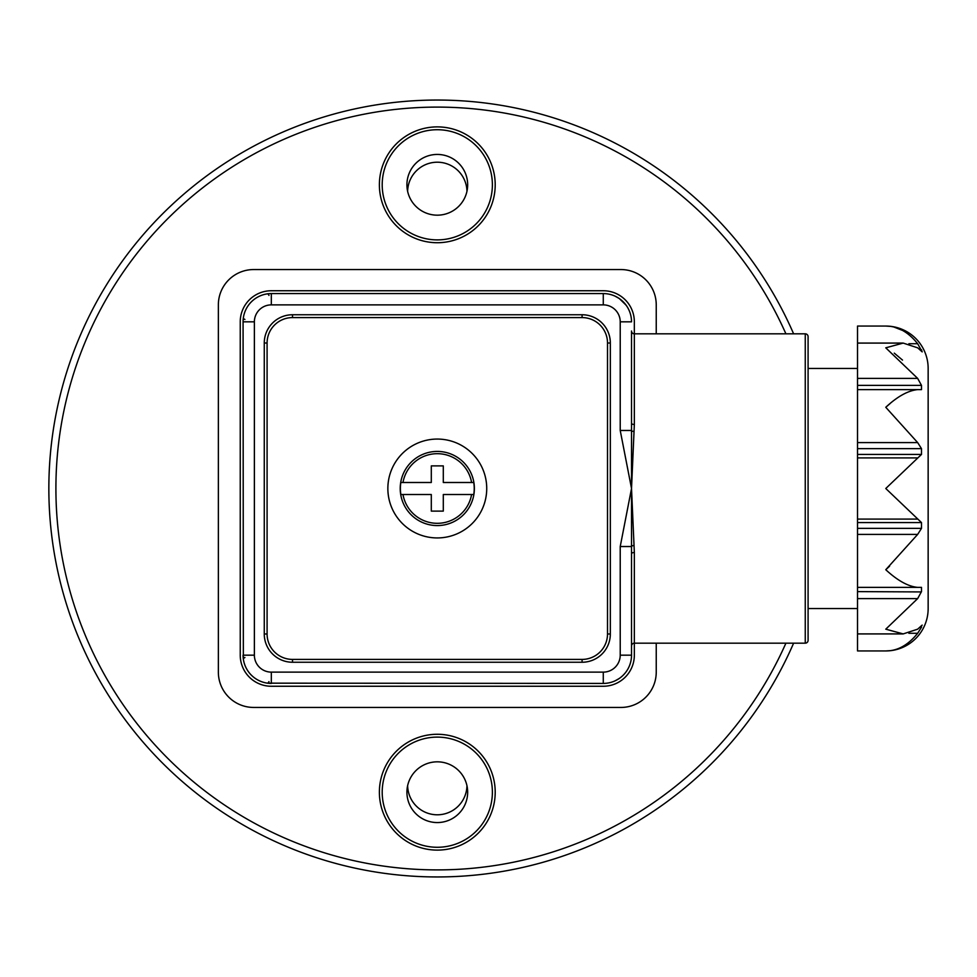<?xml version="1.0" encoding="UTF-8"?>
<svg xmlns="http://www.w3.org/2000/svg" width="977" height="977" viewBox="0 0 977 977"><rect width="100%" height="100%" fill="white"/><g stroke="black" fill="none" stroke-linecap="round" stroke-linejoin="round"><path stroke-width="1.47" d="M785.911 333.829A381.384 381.384 0 0 0 55.909 488.5A381.384 381.384 0 0 0 785.911 643.171M793.617 643.171A388.443 388.443 0 0 1 48.85 488.5A388.443 388.443 0 0 1 793.617 333.829M437.293 761.828A30.372 30.372 0 0 0 406.92 792.188A30.372 30.372 0 0 0 437.293 822.561A30.372 30.372 0 0 0 467.665 792.188A30.372 30.372 0 0 0 437.293 761.828M437.293 737.11A55.091 55.091 0 0 0 382.202 792.188A55.091 55.091 0 0 0 437.293 847.279A55.091 55.091 0 0 0 492.384 792.188A55.091 55.091 0 0 0 437.293 737.11M437.293 850.112A57.912 57.912 0 0 1 379.381 792.188A57.912 57.912 0 0 1 437.293 734.277A57.912 57.912 0 0 1 495.205 792.188A57.912 57.912 0 0 1 437.293 850.112M437.293 154.439A30.372 30.372 0 0 0 406.92 184.812A30.372 30.372 0 0 0 437.293 215.172A30.372 30.372 0 0 0 467.665 184.812A30.372 30.372 0 0 0 437.293 154.439M437.293 129.721A55.091 55.091 0 0 0 382.202 184.812A55.091 55.091 0 0 0 437.293 239.89A55.091 55.091 0 0 0 492.384 184.812A55.091 55.091 0 0 0 437.293 129.721M437.293 242.723A57.912 57.912 0 0 1 379.381 184.812A57.912 57.912 0 0 1 437.293 126.888A57.912 57.912 0 0 1 495.205 184.812A57.912 57.912 0 0 1 437.293 242.723M437.293 439.064A49.436 49.436 0 0 0 387.857 488.5A49.436 49.436 0 0 0 437.293 537.936A49.436 49.436 0 0 0 486.729 488.5A49.436 49.436 0 0 0 437.293 439.064M631.521 546.241L631.521 645.992A2.821 2.821 0 0 1 634.342 643.171L805.256 643.171L805.256 333.829L634.342 333.829L634.342 424.482L631.521 488.5L634.342 552.518L634.342 655.176A31.081 31.081 0 0 1 603.273 686.257L271.325 686.257A31.081 31.081 0 0 1 240.244 655.176L240.244 321.824A31.081 31.081 0 0 1 271.325 290.743L603.273 290.743A31.081 31.081 0 0 1 634.342 321.824L634.342 333.829A2.821 2.821 0 0 1 631.521 331.008L631.521 430.759M805.256 643.171A2.821 2.821 0 0 0 808.089 640.35L808.089 608.561L857.525 608.561M805.256 333.829A2.821 2.821 0 0 1 808.089 336.65L808.089 640.35M857.525 368.439L808.089 368.439L808.089 336.65M889.937 650.682L885.773 650.938A42.377 42.377 0 0 0 928.15 608.561L928.15 368.439A42.377 42.377 0 0 0 885.773 326.062L890.047 326.33M917.659 343.721C908.195 331.911 897.57 326.025 885.773 326.062L857.525 326.062L857.525 650.938L885.773 650.938C897.484 651.012 908.121 645.125 917.659 633.279L921.494 627.234L921.494 625.683L917.659 629.176L903.188 633.914L885.773 629.176L917.659 598.596L921.494 591.61L921.494 587.372L917.659 587.372C908.195 586.505 897.57 580.619 885.773 569.725L917.659 534.407L921.494 528.362L921.494 522.573L885.773 488.5L921.494 454.427L921.494 448.638L917.659 442.593L885.773 407.275C897.484 396.43 908.121 390.544 917.659 389.628L921.494 389.628L921.494 385.39L917.659 378.404L885.773 347.824L903.188 343.086L917.659 347.824L922.19 351.879L917.659 343.721L908.891 343.721M922.19 625.121L921.494 625.683M903.188 633.914L857.525 633.914M919.955 349.766L921.494 349.766L922.19 351.879M268.98 681.592A11.297 2.479 98 0 1 267.417 683.155L271.325 683.424L267.417 683.155A11.297 2.479 98 0 0 268.98 681.592A11.297 2.479 98 0 1 267.417 683.155L271.325 683.424L267.417 683.155A11.297 2.479 98 0 0 268.98 681.592A11.297 2.479 98 0 1 267.417 683.155L603.273 683.424A28.248 28.248 0 0 0 631.521 655.176L631.521 553.69A2.821 1.172 180 0 1 634.342 552.518L634.342 643.171M243.346 659.084A11.297 2.479 172 0 1 244.909 657.521A11.297 2.479 172 0 0 243.346 659.084L243.078 321.824A28.248 28.248 0 0 1 271.325 293.576L603.273 293.576A28.248 28.248 0 0 1 631.521 321.824A28.248 28.248 0 0 0 603.273 293.576L603.273 304.873L271.325 304.873L271.325 293.576A28.248 28.248 0 0 0 243.078 321.824L254.374 321.824L254.374 655.176L243.078 655.176L243.346 659.084A11.297 2.479 172 0 1 244.909 657.521A11.297 2.479 172 0 0 243.346 659.084A11.297 2.479 172 0 1 244.909 657.521A11.297 2.479 172 0 0 243.346 659.084M243.078 655.176A28.248 28.248 0 0 0 271.325 683.424L267.417 683.155M631.521 553.69L631.521 423.31A2.821 1.172 180 0 0 634.342 424.482L634.342 333.829M634.012 545.496A2.821 1.038 175 0 0 631.252 546.534L620.224 546.534L631.521 488.5L620.224 430.466L631.252 430.466A2.821 1.038 -175 0 0 634.012 431.504M921.494 389.628L857.525 389.628M894.273 327.161L902.516 330.421M894.273 353.137L902.516 360.098M890.108 403.55L885.773 407.275M889.595 566.196L885.773 569.725M857.525 591.61L921.348 591.928M917.659 587.372L857.525 587.372M244.909 319.479A11.297 2.479 8 0 1 243.346 317.916A11.297 2.479 8 0 0 244.909 319.479A11.297 2.479 8 0 1 243.346 317.916A11.297 2.479 8 0 0 244.909 319.479A11.297 2.479 8 0 1 243.346 317.916M268.98 295.408A11.297 2.479 82 0 0 267.417 293.845A11.297 2.479 82 0 1 268.98 295.408A11.297 2.479 82 0 0 267.417 293.845A11.297 2.479 82 0 1 268.98 295.408M619.418 298.644L626.062 305.129M620.542 299.463L626.208 305.337M264.266 343.012A28.248 28.248 0 0 1 292.514 314.753L582.084 314.753A28.248 28.248 0 0 1 610.332 343.012L610.332 633.988A28.248 28.248 0 0 1 582.084 662.247L292.514 662.247A28.248 28.248 0 0 1 264.266 633.988L264.266 343.012L267.087 343.012L267.087 633.988A25.426 25.426 0 0 0 292.514 659.414L292.514 662.247M603.273 683.424L603.273 672.127A16.951 16.951 0 0 0 620.224 655.176L631.521 655.176L631.521 645.992M656.239 643.171L656.239 672.127A35.319 35.319 0 0 1 620.92 707.446L253.666 707.446A35.319 35.319 0 0 1 218.359 672.127L218.359 304.873A35.319 35.319 0 0 1 253.666 269.554L620.92 269.554A35.319 35.319 0 0 1 656.239 304.873L656.239 333.829M473.747 482.491L471.598 482.491L473.747 482.491A36.943 36.943 0 0 1 473.747 494.509L471.598 494.509L473.747 494.509M400.216 488.5A37.077 37.077 0 0 1 437.293 451.423A37.077 37.077 0 0 1 474.37 488.5A37.077 37.077 0 0 1 437.293 525.577A37.077 37.077 0 0 1 400.216 488.5M402.988 494.509A34.83 34.83 0 0 0 471.598 494.509L443.302 494.509L443.302 511.105L431.297 511.105L431.297 494.509L400.888 494.509A36.943 36.943 0 0 1 400.851 482.491L402.988 482.491L400.851 482.491M443.302 482.491L443.302 465.895L431.297 465.895L431.297 482.491L402.988 482.491A34.83 34.83 0 0 1 471.598 482.491L443.302 482.491M443.302 467.055L443.302 465.895M432.457 465.895L431.297 465.895M431.297 480.183L431.297 482.491M407.641 785.667A29.664 29.664 0 0 0 437.293 814.794A29.664 29.664 0 0 0 466.957 785.667M466.957 191.333A29.664 29.664 0 0 0 437.293 162.206A29.664 29.664 0 0 0 407.641 191.333M917.659 457.92L857.525 457.92M921.494 454.427L857.525 454.427M921.494 448.638L857.525 448.638M917.659 442.593L857.525 442.593M921.494 385.39L857.525 385.39M917.659 378.404L857.525 378.404M917.659 633.279L908.879 633.279M921.494 627.234L919.955 627.234M917.659 598.596L857.525 598.596M917.659 534.407L857.525 534.407M921.494 528.362L857.525 528.362M921.494 522.573L857.525 522.573M917.659 519.08L857.525 519.08M620.224 655.176L620.224 546.534M271.325 683.424L271.325 672.127L603.273 672.127M254.374 655.176A16.951 16.951 0 0 0 271.325 672.127M620.224 430.466L620.224 321.824L631.521 321.824M620.224 321.824A16.951 16.951 0 0 0 603.273 304.873M271.325 304.873A16.951 16.951 0 0 0 254.374 321.824M292.514 314.753L292.514 317.586A25.426 25.426 0 0 0 267.087 343.012M582.084 314.753L582.084 317.586L292.514 317.586M292.514 659.414L582.084 659.414A25.426 25.426 0 0 0 607.511 633.988L607.511 343.012L610.332 343.012M607.511 343.012A25.426 25.426 0 0 0 582.084 317.586M582.084 659.414L582.084 662.247M607.511 633.988L610.332 633.988M264.266 633.988L267.087 633.988M625.341 672.811L626.001 671.956L625.341 672.799M615.302 680.737L619.137 678.551M903.188 343.086L857.525 343.086M626.001 305.044L625.341 304.201M619.137 298.449L615.302 296.263"/></g></svg>
